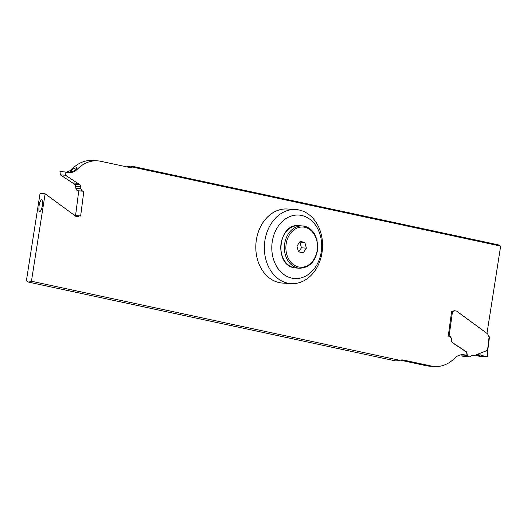 <?xml version="1.0" encoding="UTF-8"?>
<svg xmlns="http://www.w3.org/2000/svg" width="527" height="527" viewBox="0 0 527 527"><rect width="100%" height="100%" fill="white"/><g stroke="black" fill="none" stroke-linecap="round" stroke-linejoin="round"><path stroke-width="0.79" d="M475.894 354.849L478.364 354.566L479.669 354.987L477.719 355.811L475.795 355.62L475.894 354.849L487.317 350.462L487.442 356.621L485.281 356.641L480.598 354.888L477.719 355.811L475.334 355.521A10.599 8.307 93.7 0 0 474.386 355.389A10.599 8.307 93.7 0 0 470.104 356.562A2.622 2.055 -86.3 0 1 469.043 356.851A2.622 2.055 -86.3 0 1 467.179 354.717L466.948 352.78A1.324 1.041 93.7 0 0 466.421 351.838L454.729 344.118A2.648 2.075 -86.3 0 1 454.649 344.065L452.818 342.721A3.182 2.49 -86.3 0 1 451.665 340.64L451.375 338.709A3.182 2.49 93.7 0 0 449.327 336.246L448.444 336.121L449.327 336.246A3.182 2.49 93.7 0 1 451.375 338.709L451.422 340.626A3.182 2.49 93.7 0 0 452.574 342.702L454.399 344.045A2.648 2.075 93.7 0 0 454.478 344.105L466.626 352.122L467.021 355.396L464.656 354.888A15.902 12.464 93.7 0 0 463.24 354.691A15.902 12.464 93.7 0 0 454.643 358.228A37.107 29.077 -86.3 0 1 434.597 366.489A37.107 29.077 -86.3 0 1 431.284 366.028L403.55 360.073A10.599 8.307 93.7 0 0 402.602 359.941A10.599 8.307 93.7 0 0 399.901 360.33L31.442 281.247L45.138 193.778L75.776 216.274L77.429 216.557A2.648 2.075 93.7 0 0 77.594 216.577A2.648 2.075 93.7 0 0 78.727 216.235A2.648 2.075 -86.3 0 1 79.86 215.899A2.648 2.075 -86.3 0 1 80.025 215.918L80.644 216.024L83.833 191.242L83.009 191.103A3.182 2.49 -86.3 0 1 80.96 188.64L80.671 186.703A3.182 2.49 93.7 0 0 79.518 184.628L77.693 183.284A2.648 2.075 93.7 0 0 77.614 183.231L65.467 175.214L65.071 171.94L59.979 171.604L60.374 174.878L72.522 182.895A2.648 2.075 -86.3 0 1 72.601 182.955L74.426 184.298A3.182 2.49 -86.3 0 1 75.578 186.374L75.868 188.31A3.182 2.49 93.7 0 0 77.917 190.774L78.74 190.912L75.559 215.622M478.845 356.219L477.837 355.758L478.845 356.219L485.281 356.641L481.52 355.106L479.669 354.987L481.52 355.106M464.518 356.199A2.622 2.055 93.7 0 1 461.757 355.027A2.622 2.055 93.7 0 0 463.464 356.489L469.043 356.851M451.632 311.338L448.26 336.088L449.083 336.226L452.515 311.45A2.648 2.075 93.7 0 0 453.609 311.108A2.648 2.075 -86.3 0 1 454.742 310.772A2.648 2.075 -86.3 0 1 454.906 310.792L456.566 311.075L487.198 333.571A2.648 2.075 -86.3 0 1 488.088 334.948L488.325 335.818A1.588 1.245 93.7 0 0 489.102 336.779L487.521 350.468M487.442 356.621L485.281 356.641M452.291 311.424L451.448 311.319M65.071 171.94L67.436 172.441A15.902 12.464 93.7 0 0 68.853 172.645A15.902 12.464 93.7 0 0 77.449 169.101A37.107 29.077 -86.3 0 1 97.495 160.84L92.403 160.511A37.107 29.077 93.7 0 0 72.357 168.772L73.418 168.838C71.079 170.498 70.019 171.532 70.249 171.934L70.144 171.921M73.418 168.838L76.369 167.658M76.257 167.645L76.382 169.035C74.946 170.755 72.904 171.716 70.249 171.934M97.495 160.84A37.107 29.077 -86.3 0 1 100.809 161.308L128.542 167.257A10.599 8.307 93.7 0 0 129.49 167.388A10.599 8.307 93.7 0 0 132.191 167L500.65 246.089L498.272 244.838L131.216 166.051L132.191 167M72.357 168.772A15.902 12.464 -86.3 0 1 66.165 172.171M449.083 336.226A3.182 2.49 -86.3 0 1 451.132 338.69M454.498 310.759A2.648 2.075 93.7 0 0 453.365 311.095A2.648 2.075 -86.3 0 1 452.35 311.437M486.974 333.407L500.65 246.089M31.442 281.247L28.728 282.162L395.784 360.949L399.901 360.33M467.021 355.396L460.835 354.829M400.428 360.165L426.191 365.692A37.107 29.077 93.7 0 0 429.505 366.16L434.597 366.489M45.138 193.778L40.045 193.449L26.35 280.911L28.728 282.162M74.933 215.589A2.648 2.075 93.7 0 0 74.814 215.576L79.86 215.899M131.216 166.051L127.099 166.67A10.599 8.307 -86.3 0 1 126.572 166.835M60.374 174.878L65.467 175.214M78.74 190.912L83.833 191.242M39.736 211.841C41.758 209.99 42.667 206.301 42.47 200.787L41.673 199.483C39.65 201.334 38.741 205.023 38.945 210.536L39.736 211.841M295.871 209.562L287.327 209.008A37.107 29.077 93.7 0 0 256.366 239.904A37.107 29.077 93.7 0 0 282.505 283.058L291.049 283.618A37.107 29.077 -86.3 0 1 264.91 240.464A37.107 29.077 -86.3 0 1 295.871 209.562A37.107 29.077 -86.3 0 1 322.01 252.716A37.107 29.077 -86.3 0 1 291.049 283.618M321.213 252.058A31.804 24.927 -86.3 0 1 291.833 278.144A31.804 24.927 -86.3 0 1 272.275 241.55A31.804 24.927 -86.3 0 1 301.655 215.464A31.804 24.927 -86.3 0 1 321.213 252.058M303.209 252.855L298.499 251.84L296.964 246.116L300.133 241.392L304.843 242.407L306.385 248.138L303.209 252.855M304.843 242.407L299.916 242.084L301.451 247.815L298.717 251.886M301.451 247.815L306.385 248.138M475.795 355.62L475.334 355.521A10.599 8.307 93.7 0 0 470.104 356.562A2.622 2.055 -86.3 0 1 467.179 354.717L466.948 352.78A1.324 1.041 93.7 0 0 466.421 351.838L454.729 344.118A2.648 2.075 -86.3 0 1 454.649 344.065L452.818 342.721A3.182 2.49 -86.3 0 1 451.665 340.64L451.375 338.709M477.719 355.811L472.324 355.58M473.43 355.396L475.334 355.521M76.382 169.035L77.449 169.101M403.55 360.073L401.646 359.948M464.656 354.888L461.804 354.704M426.191 365.692L431.284 366.028M72.522 182.895L77.614 183.231M77.693 183.284L72.601 182.955M74.426 184.298L79.518 184.628M80.671 186.703L75.578 186.374M75.868 188.31L80.96 188.64M83.009 191.103L77.917 190.774M75.427 216.024L78.727 216.235M298.776 225.688A21.205 16.614 93.7 0 0 280.924 244.554A21.205 16.614 93.7 0 0 294.132 267.742A21.205 16.614 93.7 0 0 296.022 268.006L294.073 267.729C273.744 264.771 278.421 222.974 298.776 225.688L302.393 225.925A21.205 16.614 -86.3 0 1 304.29 226.188M299.639 268.236A21.205 16.614 -86.3 0 1 297.742 267.973A21.205 16.614 -86.3 0 1 284.54 244.785A21.205 16.614 -86.3 0 1 302.393 225.925L304.342 226.195C308.479 227.144 311.839 229.653 314.435 233.738L316.918 239.423L317.807 248.401C315.904 261.076 309.843 267.69 299.639 268.236L296.022 268.006M298.48 266.958A20.145 15.784 93.7 0 0 298.565 266.972A20.145 15.784 93.7 0 0 317.162 250.503A20.145 15.784 93.7 0 0 304.863 227.295A20.145 15.784 -86.3 0 0 304.777 227.275A20.145 15.784 -86.3 0 0 286.181 243.744A20.145 15.784 -86.3 0 0 298.48 266.958M489.491 336.898L487.745 350.475L487.87 356.601M477.205 355.909L472.291 355.587"/></g></svg>
